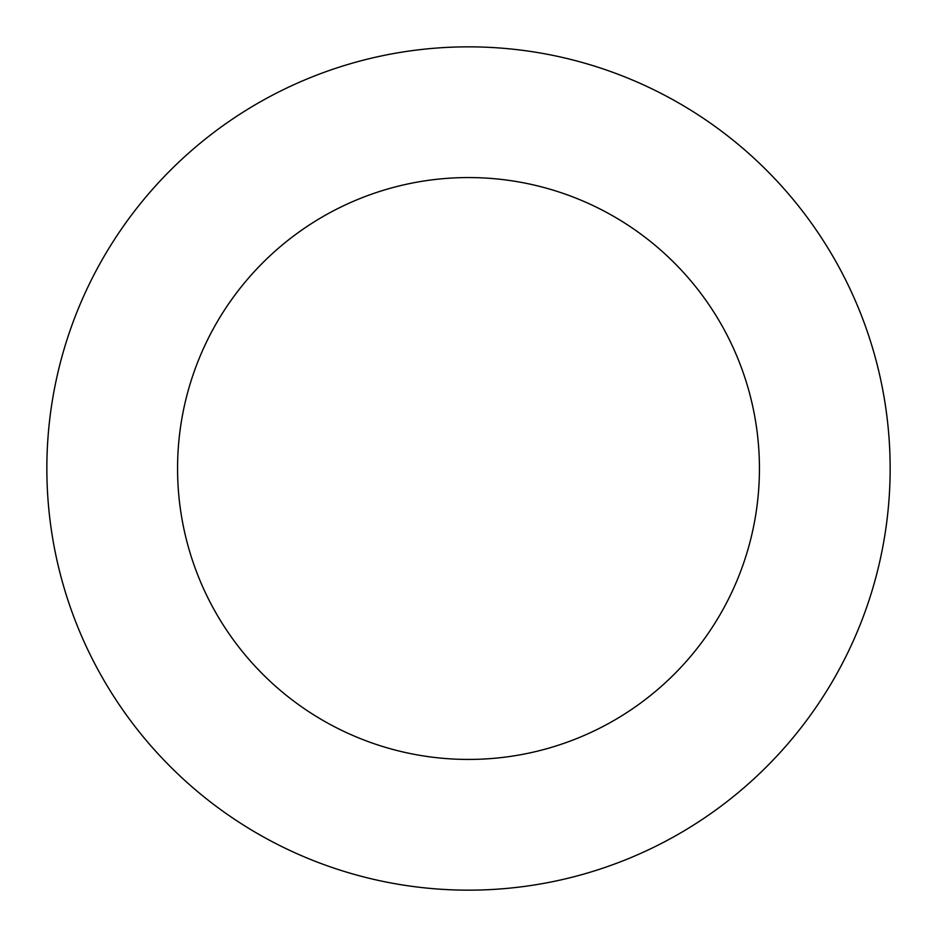 <?xml version="1.0" encoding="UTF-8"?>
<svg xmlns="http://www.w3.org/2000/svg" width="937" height="937" viewBox="0 0 937 937"><rect width="100%" height="100%" fill="white"/><g stroke="black" fill="none" stroke-linecap="round" stroke-linejoin="round"><path stroke-width="1.41" d="M177.561 468.5A290.938 290.938 0 0 1 613.969 216.541A290.938 290.938 0 0 1 613.969 720.459A290.938 290.938 0 0 1 177.561 468.5M46.85 468.5A421.65 421.65 0 0 1 679.325 103.339A421.65 421.65 0 0 1 679.325 833.661A421.65 421.65 0 0 1 46.85 468.5"/></g></svg>
